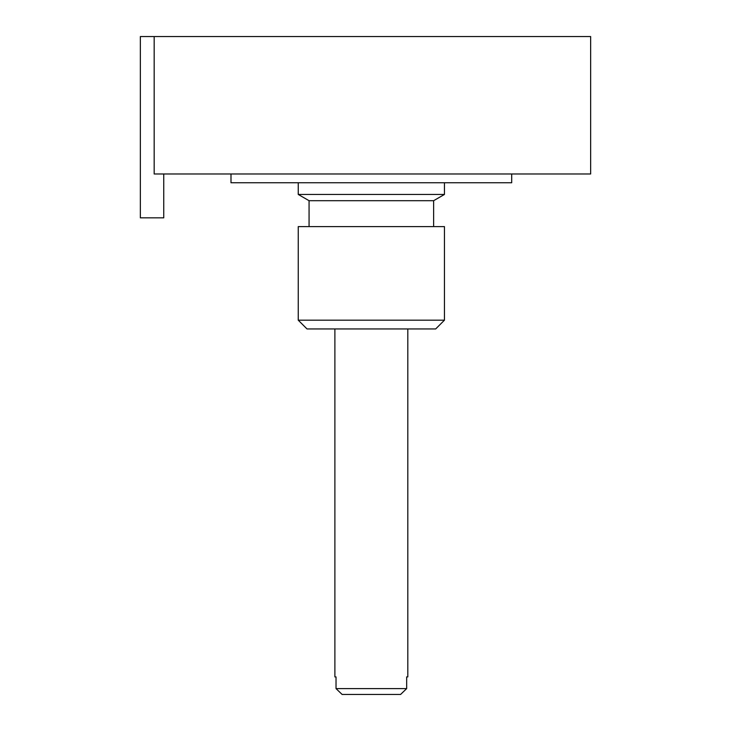 <?xml version="1.0" encoding="UTF-8"?>
<svg xmlns="http://www.w3.org/2000/svg" width="731" height="731" viewBox="0 0 731 731"><rect width="100%" height="100%" fill="white"/><g stroke="black" fill="none" stroke-linecap="round" stroke-linejoin="round"><path stroke-width="1.1" d="M154.177 36.55L590.648 36.55L590.648 173.978L154.177 173.978L154.177 36.55L140.352 36.55L140.352 217.838L163.744 217.838L163.744 173.978L163.744 217.838M230.996 173.978L230.996 182.75L511.7 182.75L511.7 173.978M298.248 182.75L298.248 194.446L444.448 194.446L444.448 182.75M444.448 194.446L433.629 200.696L309.067 200.696L298.248 194.446M371.348 226.61L298.248 226.61L298.248 320.178L444.448 320.178L444.448 226.61L371.348 226.61M298.248 320.178L307.02 328.95L435.676 328.95L444.448 320.178M406.664 676.906L406.664 688.602L400.588 694.45L342.108 694.45L336.032 688.602L406.664 688.602L406.664 676.906L407.807 676.906L406.664 676.906M407.807 328.95L407.807 676.906M334.889 328.95L334.889 676.906L336.032 676.906L334.889 676.906M336.032 676.906L336.032 688.602L336.032 676.906M351.492 694.45L400.588 694.45L406.664 688.602M433.629 200.696L433.629 226.61M309.067 200.696L309.067 226.61"/></g></svg>
